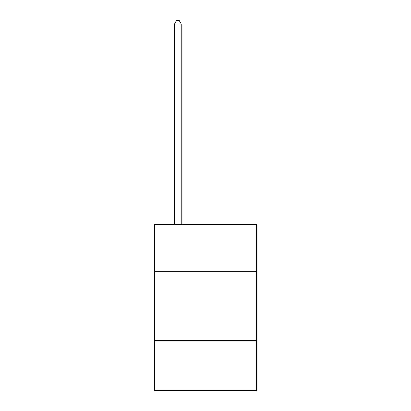 <?xml version="1.0" encoding="UTF-8"?>
<svg xmlns="http://www.w3.org/2000/svg" width="411" height="411" viewBox="0 0 411 411"><rect width="100%" height="100%" fill="white"/><g stroke="black" fill="none" stroke-linecap="round" stroke-linejoin="round"><path stroke-width="0.62" d="M256.685 271.486L256.685 224.452L154.315 224.452L154.315 271.486L256.685 271.486L256.685 390.45L154.315 390.45L154.315 271.486M256.685 340.652L154.315 340.652M181.292 224.452L181.292 24.146L174.377 24.146L174.377 224.452M174.377 24.146L176.453 20.55L179.217 20.55L181.292 24.146"/></g></svg>
